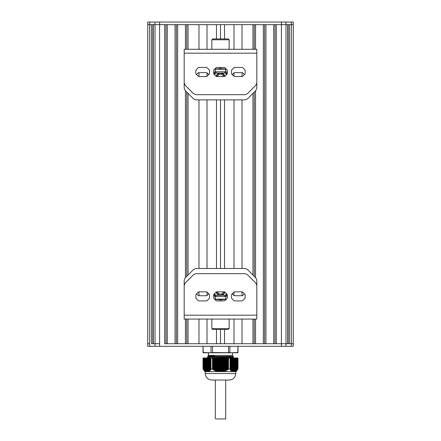 <?xml version="1.0" encoding="UTF-8"?>
<svg xmlns="http://www.w3.org/2000/svg" width="441" height="441" viewBox="0 0 441 441"><rect width="100%" height="100%" fill="white"/><g stroke="black" fill="none" stroke-linecap="round" stroke-linejoin="round"><path stroke-width="0.66" d="M203.009 357.987L202.992 369.012L204.933 371.609L205.958 371.609L203.025 369.034M203.025 357.987L211.013 357.987L211.013 369.034L211.03 357.987L212.479 357.987L212.512 369.034L212.479 357.987M204.183 357.987L204.073 370.264M211.013 369.034L210.781 369.85L210.329 369.812L210.296 370.357L209.938 370.197L209.91 370.721L209.552 370.539L209.519 371.041L209.161 370.837L209.221 371.256L207.198 371.609L207.198 357.987L207.187 371.609L205.958 371.609M207.59 371.559L207.584 357.987L207.573 371.609M210.704 369.409L210.704 357.987L210.781 369.85M212.512 357.987L228.488 357.987L228.488 369.034L228.488 357.987M230.296 369.409L230.312 357.987L229.987 357.987L229.987 369.034L229.987 357.987L228.521 357.987M233.763 371.609L232.164 371.493L232.231 371.09L231.867 371.311L231.839 370.837L231.481 371.041L231.448 370.539L231.09 370.721L231.062 370.197L230.61 370.264L230.671 369.812L230.312 369.949L230.312 357.987L233.416 357.987L233.41 371.559M233.427 371.609L233.427 357.987L233.802 357.987L233.796 371.609M235.262 357.987L235.34 371.294L233.813 371.609L233.813 357.987L236.916 357.987L236.911 370.186L236.508 370.539M236.911 370.203L236.927 357.987L237.975 357.987L237.975 369.034L237.622 369.486L237.743 357.987M237.975 369.034L237.975 357.987M212.479 369.012L211.03 369.012M229.97 369.012L228.521 369.012M228.488 369.034L226.04 370.638L222.975 371.609L217.297 371.493L214.365 370.357L212.512 369.034M219.243 357.987L219.227 371.609L219.425 357.987M236.431 357.987L236.431 370.622L235.356 371.322M237.225 369.949L236.927 370.264M237.6 357.987L237.677 369.387L237.319 369.85L237.319 357.987L237.286 369.812M234.485 357.987L234.562 371.548M236.133 370.853L236.133 357.987L236.139 370.837M232.258 357.987L232.164 371.493M237.622 369.486L237.688 357.987L237.693 369.371M231.85 370.853L231.85 357.987L231.779 371.256M231.464 370.556L231.464 357.987L231.387 370.969M232.242 371.162L232.242 357.987L232.247 371.129M231.073 370.22L231.073 357.987L231.001 370.638M230.687 369.834L230.687 357.987L230.61 370.264M230.219 369.85L229.987 369.034M208.753 371.129L208.753 357.987L208.758 371.162M206.807 357.987L206.846 371.609M206.438 371.548L206.515 357.987M205.721 371.537L205.627 357.987M204.552 370.721L204.464 357.987M204.861 370.837L204.861 357.987L204.867 370.853M203.792 357.987L203.681 369.85M203.4 357.987L203.307 369.371M203.378 369.486L203.257 357.987M210.39 370.264L210.296 357.987L210.313 369.834M209.999 370.638L209.91 357.987L209.927 370.22M209.613 370.969L209.519 357.987L209.536 370.556M209.221 371.256L209.133 357.987L209.15 370.853M208.836 371.493L208.742 357.987M234.154 371.609L234.193 357.987M235.042 371.609L236.067 371.609L238.008 369.012L238.008 357.987M222.975 371.609L232.572 371.609M221.575 357.987L221.575 371.609L221.757 357.987M208.428 371.609L218.025 371.609M218.35 371.609L218.714 371.609M222.286 371.609L222.65 371.609M220.98 357.987L220.98 371.609L220.798 357.987M220.202 357.987L220.202 371.609L220.02 357.987M212.391 380.037L228.609 380.037M220.5 380.037L211.746 380.037C207.805 379.651 205.644 377.49 205.258 373.555L235.742 373.555C235.356 377.49 233.195 379.651 229.254 380.037L220.5 380.037L225.687 380.037L225.687 418.95L216.299 418.95M235.742 371.609L235.742 373.555M208.235 357.949L207.529 357.287L210.952 357.056L233.443 356.345L232.495 355.396L232.495 352.8L203.251 352.8M232.495 355.396L208.505 355.396L208.058 355.837L214.475 355.667L212.518 356.367L207.535 356.642L207.529 357.287M208.174 357.987L232.765 356.978L233.443 356.345M208.058 355.843L214.475 355.667M232.765 356.962L233.471 357.623L225.362 357.987M212.518 356.367L233.289 356.367M211.222 352.8L203.009 352.541L202.992 346.317L203.268 352.8L212.54 352.8L211.03 352.541L211.03 346.317M212.54 352.8L228.46 352.8L228.521 346.317M229.97 346.317L229.778 352.8L237.991 352.541L238.008 346.317L237.732 352.8L212.479 352.541L212.479 346.317M149.642 346.317L149.642 24.646L151.412 24.646L151.412 343.721L159.598 343.721L155.012 343.721L155.012 24.646L164.686 24.646L164.686 343.721L285.988 343.721L281.402 343.721L281.402 24.646L287.758 24.646L287.758 343.721L285.988 343.721L291.358 343.721L291.358 24.646L293.259 24.646L293.259 343.721L291.358 343.721L293.259 343.721L293.259 346.317L147.741 346.317L147.741 343.721L149.642 343.721L147.741 343.721L147.741 24.646L293.259 24.646L293.259 22.05L147.741 22.05L147.741 24.646L149.642 24.646L149.642 22.05M291.358 346.317L291.358 343.721L289.588 343.721L289.588 24.646L291.358 24.646L291.358 22.05M288.144 343.721L288.144 24.646M281.402 346.317L281.402 343.721L276.314 343.721L276.314 24.646L281.402 24.646L281.402 22.05M275.013 343.721L275.013 24.646M273.718 343.721L273.718 24.646L265.934 24.646L265.934 343.721L273.718 343.721M264.639 343.721L264.639 24.646M255.56 319.075L255.56 343.721L263.343 343.721L263.343 24.646L255.56 24.646L255.56 49.287M255.56 277.632L255.56 90.736M254.264 343.721L254.264 319.075M254.264 276.314L254.264 92.053M254.264 49.287L254.264 24.646M242.032 319.075L242.032 343.721L252.963 343.721L252.963 319.075M252.963 275.013L252.963 93.349M252.963 49.287L252.963 24.646L242.032 24.646L242.032 49.287M242.032 295.729L242.032 291.843M242.032 268.492L242.032 99.875M242.032 76.525L242.032 72.638M224.519 329.455L224.519 343.721L233.989 343.721L233.989 319.075M233.989 295.503L233.989 292.063M233.989 268.492L233.989 99.875M233.989 76.304L233.989 72.859M233.989 49.287L233.989 24.646L224.519 24.646L224.519 38.913M224.519 268.492L224.519 99.875M207.011 319.075L207.011 343.721L216.481 343.721L216.481 329.455M216.481 268.492L216.481 99.875M216.481 38.913L216.481 24.646L207.011 24.646L207.011 49.287M207.011 295.503L207.011 292.063M207.011 268.492L207.011 99.875M207.011 76.299L207.011 72.864M188.037 319.075L188.037 343.721L198.968 343.721L198.968 319.075M198.968 295.729L198.968 291.843M198.968 268.492L198.968 99.875M198.968 76.525L198.968 72.638M198.968 49.287L198.968 24.646L188.037 24.646L188.037 49.287M188.037 275.013L188.037 93.349M186.736 343.721L186.736 319.075M186.736 276.314L186.736 92.053M186.736 49.287L186.736 24.646M185.44 49.287L185.44 24.646L177.657 24.646L177.657 343.721L185.44 343.721L185.44 319.075M185.44 277.632L185.44 90.736M176.361 343.721L176.361 24.646M175.066 343.721L175.066 24.646L167.282 24.646L167.282 343.721L175.066 343.721M165.987 343.721L165.987 24.646M155.012 346.317L155.012 343.721L153.242 343.721L153.242 24.646L155.012 24.646L155.012 22.05M152.856 343.721L152.856 24.646M147.741 343.721L147.741 22.05M224.695 380.037L225.687 380.037M225.031 292.218A1.295 1.295 0 0 0 224.116 291.837L216.889 291.837A1.295 1.295 0 0 0 215.974 292.218L214.072 294.119A1.295 1.295 0 0 0 213.692 295.035L213.692 297.719A1.295 1.295 0 0 0 214.072 298.64L215.974 300.536A1.295 1.295 0 0 0 216.889 300.916L224.116 300.916A1.295 1.295 0 0 0 225.031 300.536L226.933 298.64A1.295 1.295 0 0 0 227.313 297.719L227.313 295.035A1.295 1.295 0 0 0 226.933 294.119L225.031 292.218M207.198 292.218A1.295 1.295 0 0 0 206.283 291.837L199.056 291.837A1.295 1.295 0 0 0 198.136 292.218L196.239 294.119A1.295 1.295 0 0 0 195.859 295.035L195.859 297.719A1.295 1.295 0 0 0 196.239 298.64L198.136 300.536A1.295 1.295 0 0 0 199.056 300.916L206.283 300.916A1.295 1.295 0 0 0 207.198 300.536L209.1 298.64A1.295 1.295 0 0 0 209.475 297.719L209.475 295.035A1.295 1.295 0 0 0 209.1 294.119L207.198 292.218M242.87 292.218A1.295 1.295 0 0 0 241.949 291.837L234.722 291.837A1.295 1.295 0 0 0 233.807 292.218L231.905 294.119A1.295 1.295 0 0 0 231.525 295.035L231.525 297.719A1.295 1.295 0 0 0 231.905 298.64L233.807 300.536A1.295 1.295 0 0 0 234.722 300.916L241.949 300.916A1.295 1.295 0 0 0 242.87 300.536L244.766 298.64A1.295 1.295 0 0 0 245.146 297.719L245.146 295.035A1.295 1.295 0 0 0 244.766 294.119L242.87 292.218M203.075 319.075L237.92 319.075M184.184 319.075L184.184 286.203A5.187 5.187 0 0 1 185.7 282.538L193.037 275.201A5.187 5.187 0 0 1 196.708 273.679L244.292 273.679A5.187 5.187 0 0 1 247.963 275.201L255.3 282.538A5.187 5.187 0 0 1 256.816 286.203L256.816 319.075L184.448 319.075M225.687 296.991A7.784 7.784 0 0 0 227.308 294.963M213.698 294.963A7.784 7.784 0 0 0 215.313 296.986M224.337 291.859A3.892 3.892 0 0 1 216.669 291.859A3.892 3.892 0 0 0 224.337 291.859M217.656 291.837A2.916 2.916 0 0 0 223.35 291.837M224.8 292.03A4.377 4.377 0 0 1 222.016 295.299M218.99 295.299A4.377 4.377 0 0 1 216.206 292.03M214.635 293.552A6.323 6.323 0 0 0 216.14 295.768M224.86 295.768A6.323 6.323 0 0 0 226.365 293.552M214.177 294.009L214.177 294.842L216.007 295.894M224.993 295.9L226.823 294.842L226.823 294.009M215.313 296.595L216.608 295.299L224.392 295.299L225.687 296.595L215.313 296.595L215.313 299.163M212.716 329.455L211.851 328.589L229.149 328.589L228.284 329.455L212.716 329.455M229.149 319.075L229.149 328.589M226.338 299.163L214.662 299.163M214.596 299.163L226.409 299.163M220.5 300.916L220.5 299.803L226.31 299.263M214.695 299.263L220.5 299.803M208.764 293.783L207.198 295.349A1.295 1.295 0 0 1 206.283 295.729L199.056 295.729A1.295 1.295 0 0 1 198.136 295.349L196.57 293.783M244.435 293.783L242.87 295.349A1.295 1.295 0 0 1 241.949 295.729L234.722 295.729A1.295 1.295 0 0 1 233.807 295.349L232.242 293.783M256.816 309.995L256.816 281.016A5.187 5.187 0 0 0 255.3 277.35L247.963 270.013A5.187 5.187 0 0 0 244.292 268.492L196.708 268.492A5.187 5.187 0 0 0 193.037 270.013L185.7 277.35A5.187 5.187 0 0 0 184.184 281.016L184.184 309.995M215.969 76.144A1.295 1.295 0 0 0 216.884 76.525L224.111 76.525A1.295 1.295 0 0 0 225.026 76.144L226.928 74.248A1.295 1.295 0 0 0 227.308 73.327L227.308 70.643A1.295 1.295 0 0 0 226.928 69.728L225.026 67.826A1.295 1.295 0 0 0 224.111 67.445L216.884 67.445A1.295 1.295 0 0 0 215.969 67.826L214.067 69.728A1.295 1.295 0 0 0 213.687 70.643L213.687 73.327A1.295 1.295 0 0 0 214.067 74.248L215.969 76.144M233.802 76.144A1.295 1.295 0 0 0 234.717 76.525L241.944 76.525A1.295 1.295 0 0 0 242.864 76.144L244.761 74.248A1.295 1.295 0 0 0 245.141 73.327L245.141 70.643A1.295 1.295 0 0 0 244.761 69.728L242.864 67.826A1.295 1.295 0 0 0 241.944 67.445L234.717 67.445A1.295 1.295 0 0 0 233.802 67.826L231.9 69.728A1.295 1.295 0 0 0 231.525 70.643L231.525 73.327A1.295 1.295 0 0 0 231.9 74.248L233.802 76.144M198.13 76.144A1.295 1.295 0 0 0 199.051 76.525L206.278 76.525A1.295 1.295 0 0 0 207.193 76.144L209.095 74.248A1.295 1.295 0 0 0 209.475 73.327L209.475 70.643A1.295 1.295 0 0 0 209.095 69.728L207.193 67.826A1.295 1.295 0 0 0 206.278 67.445L199.051 67.445A1.295 1.295 0 0 0 198.13 67.826L196.234 69.728A1.295 1.295 0 0 0 195.854 70.643L195.854 73.327A1.295 1.295 0 0 0 196.234 74.248L198.13 76.144M237.925 49.287L203.081 49.287M256.816 49.287L256.816 82.158A5.187 5.187 0 0 1 255.3 85.83L247.963 93.167A5.187 5.187 0 0 1 244.292 94.683L196.708 94.683A5.187 5.187 0 0 1 193.037 93.167L185.7 85.83A5.187 5.187 0 0 1 184.184 82.158L184.184 49.287L256.552 49.287M215.313 71.37A7.784 7.784 0 0 0 213.692 73.404M227.302 73.404A7.784 7.784 0 0 0 225.687 71.376M216.663 76.508A3.892 3.892 0 0 1 224.331 76.508A3.892 3.892 0 0 0 216.663 76.508M223.344 76.525A2.916 2.916 0 0 0 217.65 76.525M216.2 76.332A4.377 4.377 0 0 1 218.984 73.068M222.01 73.068A4.377 4.377 0 0 1 224.794 76.332M226.365 74.81A6.323 6.323 0 0 0 224.86 72.6M216.14 72.594A6.323 6.323 0 0 0 214.635 74.81M226.823 74.353L226.823 73.526L224.993 72.467M216.007 72.467L214.177 73.526L214.177 74.353M225.687 71.773L224.392 73.068L216.608 73.068L215.313 71.773L225.687 71.773L225.687 69.204M228.284 38.913L229.149 39.778L211.851 39.778L212.716 38.913L228.284 38.913M211.851 49.287L211.851 39.778M214.662 69.204L226.338 69.204M226.404 69.204L214.591 69.204M220.5 67.445L220.5 68.559L214.69 69.105M226.305 69.105L220.5 68.559M232.236 74.579L233.802 73.013A1.295 1.295 0 0 1 234.717 72.633L241.944 72.633A1.295 1.295 0 0 1 242.864 73.013L244.43 74.579M196.565 74.579L198.13 73.013A1.295 1.295 0 0 1 199.051 72.633L206.278 72.633A1.295 1.295 0 0 1 207.193 73.013L208.758 74.579M184.184 58.366L184.184 87.346A5.187 5.187 0 0 0 185.7 91.017L193.037 98.354A5.187 5.187 0 0 0 196.708 99.875L244.292 99.875A5.187 5.187 0 0 0 247.963 98.354L255.3 91.017A5.187 5.187 0 0 0 256.816 87.346L256.816 58.366M221.966 357.987L221.966 371.609M222.148 357.987L222.148 371.609M222.744 357.987L222.744 371.609M222.54 357.987L222.54 371.482M221.189 357.987L221.189 371.609M221.371 357.987L221.371 371.609M223.521 357.987L223.521 371.537M223.317 357.987L223.317 371.322M220.406 357.987L220.406 371.609M220.594 357.987L220.594 371.609M222.352 357.987L222.352 371.509M224.298 357.987L224.298 371.311M224.094 357.987L224.094 371.113M223.129 357.987L223.129 371.361M219.629 357.987L219.629 371.609M219.811 357.987L219.811 371.609M225.075 357.987L225.075 371.041M224.871 357.987L224.871 370.853M223.912 357.987L223.912 371.162M218.852 357.987L218.852 371.609M219.034 357.987L219.034 371.609M225.858 357.987L225.858 370.721M225.649 357.987L225.649 370.55M224.69 357.987L224.69 370.92M218.075 357.987L218.075 371.609M218.256 357.987L218.256 371.609M218.648 357.987L218.648 371.509M226.635 357.987L226.635 370.357M226.426 357.987L226.426 370.203M225.467 357.987L225.467 370.622M217.871 357.987L217.871 371.361M227.413 357.987L227.413 369.949M227.209 357.987L227.209 369.812M226.244 357.987L226.244 370.286M217.297 357.987L217.297 371.493M217.479 357.987L217.479 371.537M218.46 357.987L218.46 371.482M228.168 357.987L228.168 369.486M227.986 357.987L227.986 369.376M227.021 357.987L227.021 369.905M216.514 357.987L216.514 371.256M216.702 357.987L216.702 371.311M217.088 357.987L217.088 371.162M217.683 357.987L217.683 371.322M227.804 357.987L227.804 369.481M215.737 357.987L215.737 370.969M215.925 357.987L215.925 371.041M216.31 357.987L216.31 370.92M216.906 357.987L216.906 371.113M214.96 357.987L214.96 370.638M215.142 357.987L215.142 370.721M215.533 357.987L215.533 370.622M216.129 357.987L216.129 370.853M214.183 357.987L214.183 370.264M214.365 357.987L214.365 370.357M214.756 357.987L214.756 370.286M215.351 357.987L215.351 370.55M213.979 357.987L213.979 369.905M214.574 357.987L214.574 370.203M212.634 357.987L212.634 369.338M213.791 357.987L213.791 369.812M213.587 357.987L213.587 369.949M213.405 357.987L213.405 369.85M213.196 357.987L213.196 369.481M213.014 357.987L213.014 369.376M212.832 357.987L212.832 369.486M228.366 357.987L228.366 369.338M227.595 357.987L227.595 369.85M226.817 357.987L226.817 370.264M226.04 357.987L226.04 370.638M225.263 357.987L225.263 370.969M224.486 357.987L224.486 371.256M223.703 357.987L223.703 371.493M222.925 357.987L222.925 371.609M234.573 371.554L234.573 357.987L234.59 371.609M234.965 357.987L234.981 371.609M235.356 357.987L235.356 371.289L235.356 357.987M234.871 357.987L234.871 371.509M234.094 357.987L234.094 371.609M235.654 357.987L235.654 371.162M233.035 357.987L233.035 371.609M233.708 357.987L233.708 371.609M236.519 357.987L236.519 370.528L236.525 357.987M236.04 357.987L236.04 370.92M232.65 357.987L232.65 371.609M233.024 371.482L233.024 357.987L233.019 371.46M233.317 357.987L233.317 371.592M236.817 357.987L236.817 370.286M232.925 357.987L232.925 371.482M237.208 357.987L237.208 369.905M232.539 357.987L232.539 371.322M232.148 357.987L232.148 371.113M231.762 357.987L231.762 370.853M231.371 357.987L231.371 370.55M230.985 357.987L230.985 370.203M230.593 357.987L230.593 369.812M230.202 357.987L230.202 369.376M236.536 357.987L236.536 370.638M236.15 357.987L236.15 370.969M235.759 357.987L235.759 371.256M235.373 357.987L235.373 371.493M207.965 357.987L207.965 371.609M208.35 357.987L208.35 371.609M208.075 357.987L208.075 371.482M207.683 357.987L207.683 371.592M208.461 357.987L208.461 371.322M207.292 357.987L207.292 371.609M207.976 371.482L207.976 357.987L207.981 371.46M208.852 357.987L208.852 371.113M206.906 357.987L206.906 371.609M209.238 357.987L209.238 370.853M206.427 371.554L206.427 357.987L206.41 371.609M209.629 357.987L209.629 370.55M206.03 357.987L206.019 371.609M206.129 357.987L206.129 371.509M210.015 357.987L210.015 370.203M205.738 357.987L205.738 371.361M210.407 357.987L210.407 369.812M210.798 357.987L210.798 369.376M205.241 357.987L205.241 371.256M205.346 357.987L205.346 371.162M205.644 357.987L205.644 371.289L205.644 357.987M204.85 357.987L204.85 370.969M204.96 357.987L204.96 370.92M205.252 371.09L205.252 357.987L205.258 371.085M204.569 357.987L204.569 370.622M204.481 357.987L204.481 370.528L204.475 357.987M229.97 352.541L228.521 352.541M159.598 22.05L159.598 346.317M285.988 22.05L285.988 346.317M220.5 343.721L220.5 329.455M220.5 268.492L220.5 99.875M220.5 38.913L220.5 24.646M184.184 315.183L256.816 315.183M256.816 53.179L184.184 53.179M234.579 357.987L234.579 371.565M233.802 357.987L233.802 371.609M233.416 357.987L233.416 371.581M236.916 357.987L236.916 370.186M237.302 357.987L237.302 369.801M231.856 357.987L231.856 370.881M231.47 357.987L231.47 370.589M231.078 357.987L231.078 370.247M230.687 357.987L230.687 369.867M230.301 357.987L230.301 369.442M207.198 357.987L207.198 371.609M207.584 357.987L207.584 371.581M209.144 357.987L209.144 370.881M209.53 357.987L209.53 370.589M206.421 357.987L206.421 371.565M209.922 357.987L209.922 370.247M210.313 357.987L210.313 369.867M210.699 357.987L210.699 369.442M204.084 357.987L204.084 370.186M203.698 357.987L203.698 369.801M205.258 371.609L205.258 373.555M208.235 355.986L207.535 356.642M208.505 355.396L208.505 352.8M233.471 357.623L233.471 357.987M293.259 343.721L293.259 24.646M215.313 380.037L215.313 418.95M225.687 296.595L225.687 299.163M211.851 319.075L211.851 328.589M215.313 71.773L215.313 69.204M229.149 49.287L229.149 39.778"/></g></svg>
